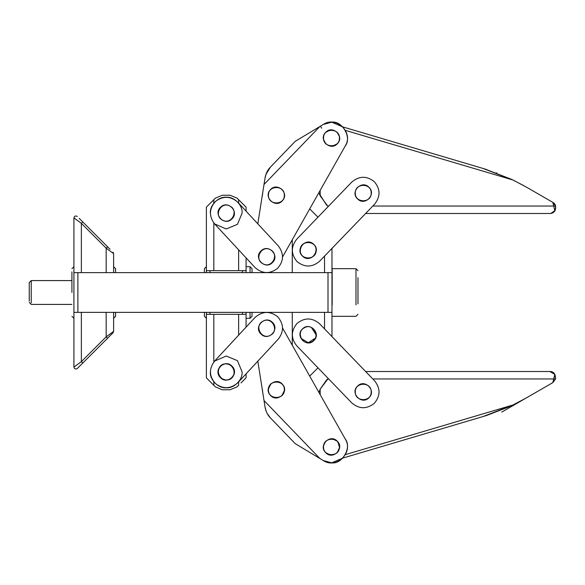<?xml version="1.0" encoding="UTF-8"?>
<svg xmlns="http://www.w3.org/2000/svg" width="585" height="585" viewBox="0 0 585 585"><rect width="100%" height="100%" fill="white"/><g stroke="black" fill="none" stroke-linecap="round" stroke-linejoin="round"><path stroke-width="0.88" d="M337.099 452.834L339.519 448.249L337.099 452.834M337.37 441.324L332.792 438.911L337.37 441.324C330.386 433.426 318.021 445.346 325.626 452.593C318.021 445.346 330.386 433.426 337.348 441.295C330.386 433.426 318.021 445.346 325.626 452.593C332.543 460.497 344.996 448.512 337.348 441.295C344.945 448.541 332.587 460.461 325.626 452.593C317.977 445.375 330.423 433.39 337.348 441.295M486.947 415.35L484.972 415.964M486.559 415.474L485.279 415.869M325.867 441.053L323.454 445.638M325.596 452.563L330.174 454.976M309.706 376.096L317.969 367.833L309.706 376.096L318.935 392.433L320.17 389.164L328.229 378.48L326.525 380.016L320.149 389.208M554.843 374.239L552.818 382.627L555.004 374.502L549.841 371.512C553.607 371.438 555.531 373.917 555.604 378.956L552.818 382.627L526.017 398.1L512.994 404.981L345.384 454.625M357.596 386.071L357.596 386.071C364.843 378.466 376.762 390.831 368.894 397.793C361.647 405.398 349.728 393.032 357.596 386.071C364.843 378.466 376.762 390.831 368.894 397.793C361.647 405.398 349.728 393.032 357.596 386.071L357.581 386.085M524.957 398.707L524.167 399.153M523.999 399.248L511.597 405.654M267.082 413.295L270.372 417.858L295.22 443.642L323.293 460.549L331.688 462.823L342.803 458.084L483.137 416.52L512.994 404.981M549.841 371.512L365.618 371.512L331.973 336.587L331.973 272.647L73.915 272.647L73.915 217.891L75.736 219.229M320.17 394.619L320.17 389.164L326.525 380.016M552.818 382.627L526.017 398.1M524.928 398.721L513.221 404.878M509.118 406.802L486.727 415.416M483.137 416.52L484.621 416.074M246.073 312.353L246.073 314.335L206.373 314.335L206.373 377.859L215.375 386.86L209.949 381.427L213.817 385.303L213.817 381.815M237.071 386.86L238.629 385.303L237.071 386.86L230.051 389.771L222.395 389.771L230.051 389.771L237.071 386.86M222.227 389.764L215.375 386.86M233.364 375.804C228.728 385.23 213.657 376.996 219.083 368.002C223.719 358.576 238.79 366.81 233.364 375.804C228.728 385.23 213.657 376.996 219.083 368.002C223.719 358.576 238.79 366.81 233.364 375.804L233.444 375.658M270.372 417.858C267.63 415.079 265.853 411.518 265.056 407.167L257.824 361.172L246.073 373.844L246.073 377.859L240.998 382.934M246.073 314.335L246.073 327.132L255.06 317.436L214.578 361.106C208.808 368.813 209.094 376.294 215.426 383.548C223.141 389.317 230.622 389.032 237.868 382.7L278.358 339.022C284.127 331.315 283.842 323.834 277.502 316.58C269.795 310.81 262.314 311.096 255.06 317.436M255.06 267.564C262.314 273.904 269.795 274.189 277.502 268.42C283.842 261.166 284.127 253.685 278.358 245.978L237.868 202.3C230.622 195.968 223.141 195.683 215.426 201.452C209.094 208.706 208.808 216.187 214.578 223.894L255.06 267.564L246.073 257.868L246.073 272.647M206.373 272.647L206.373 207.141L215.375 198.139L222.395 195.229L230.051 195.229L237.071 198.139L230.051 195.229L237.071 198.139L246.073 207.141L246.073 211.156L257.824 223.828L265.056 177.833L266.292 173.416M242.468 270.665L242.468 272.647M242.468 312.353L242.468 314.335M238.629 203.119L238.629 199.697L237.071 198.139M230.051 195.229L222.395 195.229L215.375 198.139L212.984 200.531M212.201 201.313L210.3 203.214M209.986 270.665L209.986 272.647M209.986 312.353L209.986 314.335M206.373 312.353L206.373 377.859L209.949 381.427M246.073 377.859L242.504 381.427M246.073 270.665L206.373 270.665M219.083 209.196L220.691 207.127C212.691 213.934 224.362 226.527 231.755 219.068C239.755 212.26 228.084 199.668 220.691 207.127C212.691 213.934 224.362 226.527 231.755 219.068C239.755 212.26 228.084 199.668 220.691 207.127L219.083 209.196M219.163 367.855L218.088 371.899L219.119 367.936M250.044 272.647L250.044 266.694L252.033 268.676L252.033 272.647M252.033 312.353L252.033 316.324L250.044 318.306L250.044 312.353M206.373 266.694L204.392 268.676L204.392 272.647M204.392 312.353L204.392 316.324L206.373 318.306M250.044 266.694L246.073 266.694M250.044 318.306L246.073 318.306M73.915 272.647L73.915 367.109L75.333 366.071M77.3 216.487C75.582 215.529 74.456 215.997 73.915 217.891L81.359 223.346L81.359 272.647L106.17 272.647L106.17 248.164L107.574 246.76L79.194 218.38M82.763 363.051L81.359 361.654L73.915 367.109C74.456 369.003 75.582 369.471 77.3 368.513L113.037 332.785L77.3 368.513M82.448 221.635L107.326 246.512M110.038 335.775L107.574 338.24L106.17 336.836L113.614 331.381L113.059 332.763M77.483 368.331L105.081 340.733M82.127 221.313L82.763 221.949L81.359 223.346L106.17 248.164L113.614 253.619L113.614 272.647M110.038 249.225L107.574 246.76M81.359 312.353L106.17 312.353L106.17 336.836L81.359 361.654L81.359 312.353M110.038 333.998L113.614 331.381L113.037 332.785L113.614 331.461M113.037 252.215L113.614 253.619L113.037 252.215M113.614 312.353L113.614 331.381M331.973 312.353L328.002 312.353L328.002 272.647M73.915 312.353L328.002 312.353M77.885 312.353L77.885 272.647M372.791 206.044L555.604 206.044C555.531 211.075 553.607 213.562 549.841 213.488L365.618 213.488L331.973 248.413L331.973 272.647M317.969 217.167L309.706 208.903L317.969 217.167L328.229 206.52L327.673 206.044L328.69 206.044M316.075 249.751L316.09 250.241C316.58 260.486 299.717 260.493 300.207 250.241L301.136 246.526M262.489 195.229L262.665 193.072M300.207 250.241C299.776 240.004 316.529 240.004 316.09 250.241C316.529 260.486 299.776 260.486 300.207 250.241C299.776 240.004 316.529 240.004 316.09 250.241C316.529 260.486 299.776 260.486 300.207 250.241M324.529 256.135L324.529 272.647L292.266 272.647L292.266 239.777L282.592 256.91L345.311 145.87C353.815 132.605 336.309 115.581 323.293 124.451L331.688 122.177L342.803 126.916L483.137 168.48L512.994 180.019L345.384 130.375M262.489 389.771L262.665 391.928M300.215 334.569L301.129 338.466L308.317 342.693L315.322 338.167L313.165 340.916M316.075 335.249L315.856 332.858L316.09 334.759L311.432 327.527M324.529 328.865L324.529 312.353L292.266 312.353L292.266 345.223L282.592 328.09L345.311 439.13C352.068 447.342 342.181 464.534 331.688 462.823L323.293 460.549C336.309 469.419 353.815 452.395 345.311 439.13M315.841 336.711L315.98 336.09M270.928 383.731L268.259 389.317M281.846 395.804L284.515 390.217M71.926 292.5L71.926 271.871M113.614 318.306L115.596 316.324L115.596 312.353M115.596 272.647L115.596 268.676L113.614 266.694M71.926 280.588L31.232 280.588L31.232 302.818C31.232 304.924 31.232 304.924 31.232 302.818M31.232 280.588L29.25 282.577L29.25 301.092C29.25 302.847 29.25 302.847 29.25 301.092L29.25 301.092M355.987 304.895L355.987 268.676L332.17 268.676L332.17 304.895M357.976 277.612L357.976 303.864M337.099 132.166L339.519 136.751L337.099 132.166M337.37 143.676L332.792 146.089L337.37 143.676C330.386 151.573 318.021 139.654 325.626 132.407C332.587 124.539 344.945 136.459 337.348 143.705C330.386 151.573 318.021 139.654 325.626 132.407C332.587 124.539 344.945 136.459 337.348 143.705C344.945 136.459 332.587 124.539 325.626 132.407C318.021 139.654 330.386 151.573 337.348 143.705C330.386 151.573 318.021 139.654 325.626 132.407C332.587 124.539 344.945 136.459 337.348 143.705M325.867 143.947L323.454 139.362L325.867 143.947M325.596 132.437L330.174 130.024L325.596 132.437M319.264 193.555L320.17 195.836L327.673 206.044M555.604 206.044L552.818 202.373L526.017 186.9L512.994 180.019M357.596 198.929L357.589 198.922C364.843 206.534 376.762 194.169 368.894 187.207C361.647 179.602 349.728 191.968 357.596 198.929C364.843 206.534 376.762 194.169 368.894 187.207C361.647 179.602 349.728 191.968 357.596 198.929L357.581 198.915M496.862 173.094L496.16 172.838M486.559 169.526L485.279 169.131M319.359 193.825L326.525 204.984L328.229 206.52M319.447 194.074L326.525 204.984M553.776 211.997C554.916 212.121 557.914 204.977 552.818 202.373L554.829 210.783M549.841 213.488L550.47 213.452M550.96 213.379L555.004 210.498M511.597 179.346L523.999 185.752L511.597 179.346L485.031 169.05M552.818 202.373L526.017 186.9M483.137 168.48L484.621 168.926M317.969 367.833L328.229 378.48M370.122 396.286L368.901 397.785L370.122 396.286M296.712 345.772C290.796 338.181 290.935 330.693 297.129 323.322C304.726 317.406 312.214 317.538 319.585 323.739L374.678 380.915C380.601 388.513 380.462 395.994 374.261 403.365C366.663 409.288 359.183 409.149 351.812 402.948L296.712 345.772M302.503 328.894C309.75 321.289 321.662 333.655 313.794 340.616C306.547 348.221 294.635 335.856 302.503 328.894C309.75 321.289 321.662 333.655 313.794 340.616C306.547 348.221 294.635 335.856 302.503 328.894M355.307 391.935C354.868 402.173 371.621 402.173 371.183 391.935C371.672 381.691 354.81 381.691 355.307 391.935C354.81 381.691 371.672 381.691 371.183 391.935M311.856 341.779C321.143 337.428 313.267 322.518 304.441 327.732C295.184 332.126 303.008 346.942 311.856 341.779L311.915 341.75M315.863 336.638L316.09 334.759M355.307 193.065C354.868 182.827 371.621 182.827 371.183 193.065C371.672 203.309 354.817 203.317 355.307 193.065C354.868 203.309 371.621 203.309 371.183 193.065M296.712 239.228C290.796 246.819 290.935 254.307 297.129 261.678C304.726 267.594 312.214 267.462 319.585 261.261L374.678 204.085C380.601 196.487 380.462 189.006 374.261 181.635C366.663 175.712 359.183 175.851 351.812 182.052L296.712 239.228M302.503 256.106C309.75 263.711 321.662 251.345 313.794 244.384C306.547 236.779 294.635 249.144 302.503 256.106C309.75 263.711 321.662 251.345 313.794 244.384C306.547 236.779 294.635 249.144 302.503 256.106M304.441 257.268C295.184 252.874 303.008 238.058 311.856 243.221C321.143 247.572 313.275 262.482 304.441 257.268M315.169 253.956L314.094 255.506M370.122 188.714L368.901 187.215L370.122 188.714M268.449 195.229C268.01 184.992 284.763 184.992 284.332 195.229C284.763 205.474 268.01 205.474 268.449 195.229M323.542 138.053C323.11 127.815 339.863 127.815 339.424 138.053C339.863 148.297 323.11 148.297 323.542 138.053M318.935 192.567L309.706 208.903M272.449 262.541L272.573 262.416C265.648 270.328 253.203 258.343 260.851 251.126L261.173 250.804C253.173 257.612 264.851 270.204 272.244 262.738C280.244 255.93 268.566 243.338 261.173 250.804C253.173 257.612 264.851 270.204 272.244 262.738C280.244 255.93 268.566 243.338 261.173 250.804L260.851 251.126L261.173 250.804C268.566 243.338 280.244 255.93 272.244 262.738C280.244 255.93 268.566 243.338 261.173 250.804M323.856 124.13L324.39 123.844M297.151 140.195L323.293 124.451L331.688 122.177L342.803 126.916M323.293 124.451L295.22 141.358L319.856 126.521L264.018 184.472L265.056 177.833L264.018 184.472M296.259 140.736L296.975 140.305M295.22 141.358L270.372 167.142L265.846 174.615M265.444 175.975L265.232 176.875M296.727 140.451L320.456 126.163L321.684 128.203M265.956 174.301L265.056 177.833C265.853 173.482 267.63 169.921 270.372 167.142M270.35 189.774C262.979 197.255 275.718 208.772 282.423 200.692C289.794 193.211 277.063 181.686 270.35 189.774C277.063 181.686 289.794 193.211 282.423 200.692C275.718 208.772 262.979 197.255 270.35 189.774M331.688 122.177C342.181 120.466 352.068 137.658 345.311 145.87M282.482 384.374L282.423 384.308C289.794 391.789 277.063 403.314 270.35 395.226C262.979 387.745 275.718 376.228 282.423 384.308C275.762 376.184 262.936 387.767 270.35 395.226C277.019 403.35 289.838 391.767 282.423 384.308L282.482 384.374M337.128 452.805L339.607 447.466L337.772 441.777L339.607 447.466L337.128 452.805M272.573 322.584L271.045 321.34L272.573 322.584C265.648 314.671 253.203 326.657 260.851 333.874L261.173 334.196C253.173 327.388 264.851 314.796 272.244 322.262C280.244 329.07 268.566 341.662 261.173 334.196C253.173 327.388 264.851 314.796 272.244 322.262C280.244 329.07 268.566 341.662 261.173 334.196L260.625 333.633L261.173 334.196C268.566 341.662 280.244 329.07 272.244 322.262C280.244 329.07 268.566 341.662 261.173 334.196M320.456 458.837L323.293 460.549M266.899 412.93L265.978 410.78M266.109 411.116L265.056 407.167L266.292 411.584M265.056 407.167L257.824 361.172M323.542 446.947C323.11 457.185 339.863 457.185 339.424 446.947C339.863 436.702 323.11 436.702 323.542 446.947M268.449 389.771C268.01 400.008 284.763 400.008 284.332 389.771C284.763 379.526 268.01 379.526 268.449 389.771M220.691 377.873C212.691 371.065 224.362 358.473 231.755 365.932C239.755 372.74 228.084 385.332 220.691 377.873C212.691 371.065 224.362 358.473 231.755 365.932C239.755 372.74 228.084 385.332 220.691 377.873L220.691 377.873M222.519 364.879C213.262 369.274 221.079 384.089 229.934 378.926C239.192 374.532 231.367 359.716 222.519 364.879M263.001 321.209C253.744 325.604 261.568 340.419 270.416 335.249C279.674 330.854 271.849 316.039 263.001 321.209M210.344 371.899C209.635 379.76 218.366 388.491 226.227 387.782C234.08 388.491 242.812 379.76 242.102 371.899L237.452 360.674L226.227 356.024L214.578 361.106M263.001 263.791C253.744 259.396 261.568 244.581 270.416 249.751C279.674 254.146 271.849 268.961 263.001 263.791M222.519 220.121C213.262 215.726 221.079 200.911 229.934 206.074C239.192 210.468 231.367 225.283 222.519 220.121M210.344 213.101C209.635 205.24 218.366 196.509 226.227 197.218C234.08 196.509 242.812 205.24 242.102 213.101L237.452 224.326L226.227 228.976L214.578 223.894M555.604 378.956L372.791 378.956M328.69 378.956L327.673 378.956M238.629 314.335L238.629 335.161M238.629 381.881L238.629 385.303M213.817 314.335L213.817 361.991M238.629 249.839L238.629 270.665M213.817 199.697L213.817 203.185M213.817 223.009L213.817 270.665M320.17 195.836L320.17 190.381M264.018 400.528L319.856 458.479M551.896 383.153L501.769 412.096M82.763 221.949L83.501 222.688M73.915 318.306L71.926 316.324M71.926 268.676L73.915 266.694M71.926 304.412L31.232 304.412L29.25 302.423M332.17 316.324L355.987 316.324L357.976 314.335M355.987 268.676L357.976 270.665M296.719 140.458L296.017 140.883L296.712 140.458M296.017 444.11L296.719 444.541L296.017 444.117"/></g></svg>
